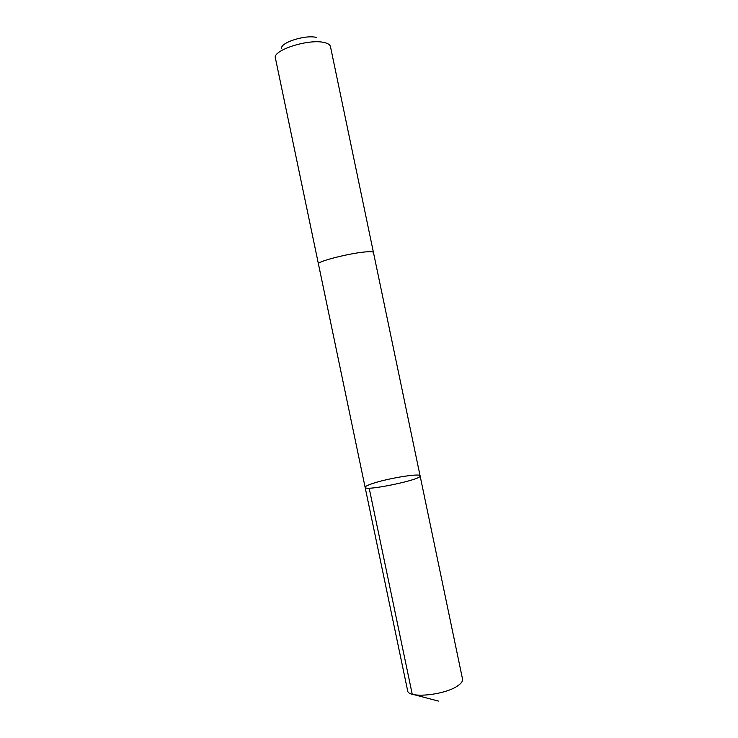 <?xml version="1.0" encoding="UTF-8"?>
<svg xmlns="http://www.w3.org/2000/svg" width="738" height="738" viewBox="0 0 738 738"><rect width="100%" height="100%" fill="white"/><g stroke="black" fill="none" stroke-linecap="round" stroke-linejoin="round"><path stroke-width="1.11" d="M370.467 484.257C384.387 478.944 420.402 472.79 420.097 475.862C422.597 479.488 364.286 491.665 365.125 487.348C365.052 486.628 366.841 485.595 370.467 484.257M407.607 690.602C407.754 698.987 446.195 695.067 458.584 685.196C461.564 682.982 462.892 680.953 462.541 679.126L420.097 475.862C422.597 479.488 364.286 491.665 365.125 487.348L407.607 690.602M318.447 264.038L318.438 263.983C316.307 261.446 353.677 252.184 368.068 251.759C371.491 251.603 373.28 251.852 373.456 252.488L373.465 252.544M365.125 487.348L318.438 263.983C316.298 261.446 353.677 252.175 368.068 251.759C371.491 251.603 373.29 251.852 373.456 252.488L420.097 475.862M275.422 58.201L275.403 58.099C272.165 50.276 309.038 38.431 324.388 42.573C328.023 43.422 330.043 44.76 330.467 46.595L330.486 46.697M281.722 48.625C279.379 42.905 305.44 34.437 316.454 37.453M369.166 488.132L412.228 694.209M413.557 694.55L438.464 701.1M373.456 252.488L330.467 46.595M318.438 263.983L275.403 58.099"/></g></svg>
